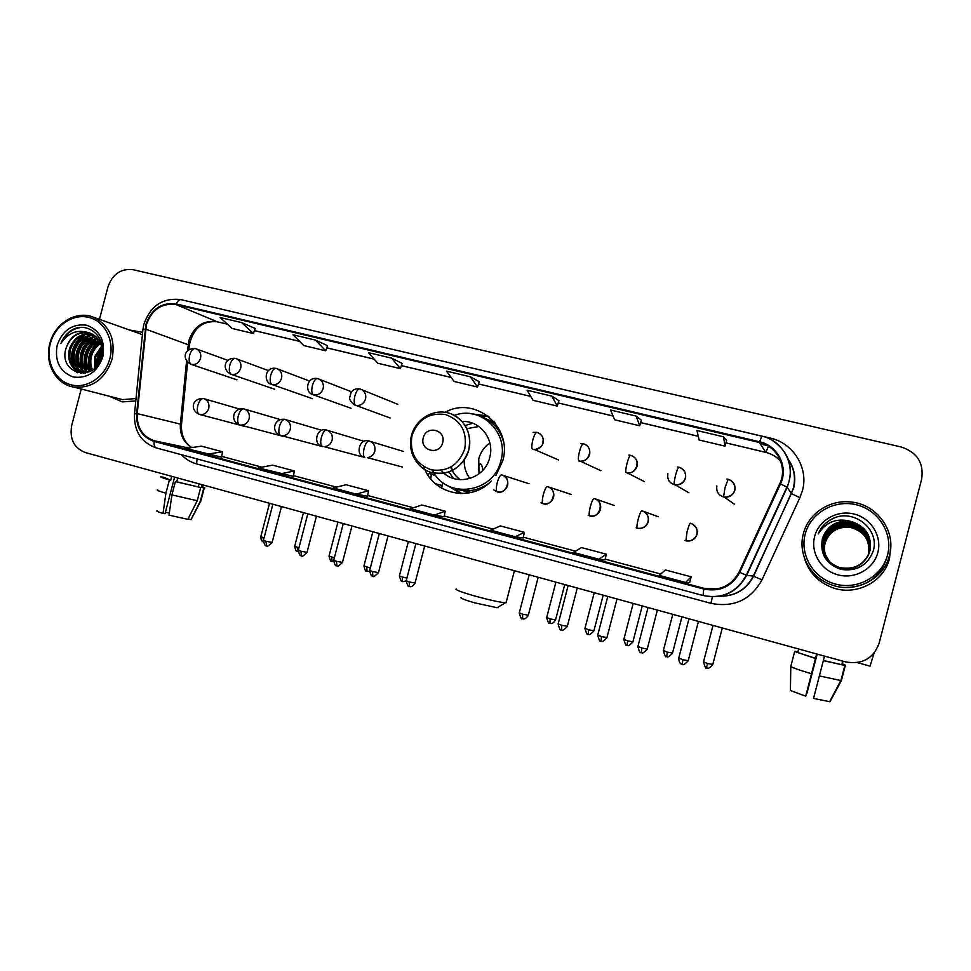 <?xml version="1.0" encoding="UTF-8"?>
<svg xmlns="http://www.w3.org/2000/svg" width="971" height="971" viewBox="0 0 971 971"><rect width="100%" height="100%" fill="white"/><g stroke="black" fill="none" stroke-linecap="round" stroke-linejoin="round"><path stroke-width="1.46" d="M423.793 466.663C432.641 494.324 470.996 502.869 491.277 480.997M495.926 475.45L502.723 460.824C513.04 426.815 474.904 395.331 445.179 412.299M452.122 487.66L460.946 493.608M427.75 474.77L430.481 472.209M469.127 492.904L462.633 490.537M487.515 419.557L494.069 421.778M494.992 422.895L494.008 422.664M488.11 416.098L477.501 415.248M109.14 396.18L122.273 401.885L135.782 400.95L122.273 401.885L109.14 396.18M804.522 558.301C808.831 572.271 818.019 582.005 832.086 587.504C855.33 596.497 883.998 582.212 889.509 558.495L890.771 546.163L889.509 558.495C883.998 582.212 855.33 596.497 832.086 587.504C818.019 582.005 808.831 572.271 804.522 558.301M146.451 324.605C151.84 309.506 161.708 302.831 176.067 304.578L759.407 442.509C777.249 446.199 787.833 467.342 779.798 483.607L739.052 572.077C731.333 585.926 719.645 591.351 703.963 588.341L154.268 440.773C142.434 436.525 136.741 427.471 137.214 413.61L146.451 324.605M145.881 324.46L136.632 413.573C136.134 427.774 141.96 437.047 154.11 441.417L703.781 589.057C719.839 592.152 731.831 586.593 739.744 572.392L780.502 483.91C788.743 467.233 777.88 445.568 759.601 441.793L176.237 303.947C161.526 302.151 151.403 308.996 145.881 324.46M558.92 400.647L551.844 396.119L527.107 390.257L533.055 400.319L557.257 406.096L558.932 400.622M255.179 328.477L241.718 322.615L220.065 317.481L232.166 328.465L253.419 333.539L255.191 328.453M327.47 345.652L315.441 340.093L293.072 334.789L303.802 345.567L325.734 350.81L327.482 345.627M479.225 381.712L470.377 376.809L446.478 371.14L454.125 381.469L477.526 387.053L479.225 381.688M142.64 332.337L129.471 330.006L142.64 332.337M81.236 388.995L71.72 425.371C69.402 438.928 73.93 447.983 85.302 452.547L845.45 661.882C862.127 664.807 873.342 658.629 879.083 643.36L921.637 479.176C924.028 463.058 917.207 452.34 901.173 446.988L133.136 269.707C120.938 268.299 112.539 274.077 107.915 287.04L99.467 319.325M636.163 416.098L610.553 410.029L614.679 419.812L639.719 425.784L641.346 420.2L636.163 416.098L639.719 425.784M723.48 436.792L696.96 430.505L699.132 439.972L725.034 446.162L726.636 440.47L723.48 436.792L725.034 446.162M391.616 358.141L368.507 352.667L377.743 363.227L400.392 368.64L402.128 363.372L391.616 358.141L400.392 368.64M598.937 559.235L605.018 559.915L606.317 554.186L581.447 547.559L573.509 552.414L598.937 559.235L606.317 554.186M685.635 582.491L689.701 582.612L691.097 576.81L665.353 569.941L659.297 575.427L685.635 582.491L691.097 576.81M356.163 494.105L367.475 496.242L368.555 490.756L346.052 484.747L333.211 487.952L356.163 494.105L368.555 490.756M280.534 473.824L294.371 470.959L272.584 465.145L258.322 467.864L293.363 476.36M207.345 454.185L222.529 451.794L201.422 446.162L185.849 448.42L221.582 457.123M515.225 536.781L523.175 537.983L524.401 532.326L500.356 525.918L490.671 530.19L515.225 536.781L524.401 532.326M434.34 515.079L444.135 516.778L445.191 511.195L421.936 504.993L410.612 508.719L434.34 515.079L445.191 511.195M470.377 376.809L477.526 387.053M315.441 340.093L325.734 350.81M241.718 322.615L253.419 333.539M551.844 396.119L557.257 406.096M294.371 470.959L293.363 476.373M222.529 451.794L221.582 457.135M169.306 513.064L165.41 512.3M163.893 477.453L170.714 480.147L169.391 479.941L165.907 493.244L163.031 513.465L165.046 513.683L174.598 477.137M171.903 494.919L197.247 500.733L187.84 519.327L169.003 515.164L171.903 494.919L175.387 481.592L176.698 481.798L177.705 477.987M176.698 481.798L200.694 487.527L197.247 500.733M199.055 483.874L198.278 486.859M188.083 518.842L190.971 519.655L200.342 501.145L203.776 488L201.361 487.333L202.053 484.699M169.391 479.941C162.108 477.817 159.402 476.761 161.271 476.773L163.917 477.368M175.387 481.592L200.694 487.527M203.776 488L204.25 488.037C205.609 488.085 204.808 487.612 201.859 486.617M157.751 489.882C156.028 490.003 158.759 491.12 165.907 493.244M200.342 501.145L200.973 500.599M157.205 510.758C155.882 510.94 157.824 511.851 163.031 513.465M171.709 476.336L170.714 480.147M109.832 358.639C114.712 340.481 104.686 321.098 88.689 317.359C72.764 313.354 54.874 325.698 50.31 343.625C45.503 361.491 55.116 380.778 71.041 384.807C86.892 389.104 105.196 376.869 109.832 358.639M112.078 359.258C115.755 339.073 109.468 325.018 93.216 317.104C76.114 310.162 54.655 323.392 49.837 343.552C44.278 363.13 56.015 384.565 73.966 387.126C92.463 388.4 105.159 379.103 112.078 359.258M142.397 334.728L139.654 333.636M97.937 364.356L98.824 357.765L102.271 350.932M98.993 362.693L99.831 358.068L102.271 352.704M94.624 368.167L94.77 356.527L101.554 346.161M95.376 367.439L95.789 356.83L101.797 347.157M91.857 370.327C89.55 365.582 89.15 360.569 90.667 355.277C92.318 349.924 95.546 345.785 100.365 342.848M92.512 369.878C90.534 365.29 90.267 360.532 91.699 355.592C93.228 350.555 96.226 346.562 100.693 343.6M89.368 371.711C85.666 366.613 84.72 360.714 86.516 354.014C88.652 347.436 92.803 342.848 98.945 340.251M89.963 371.42C86.625 366.37 85.824 360.678 87.56 354.33C89.575 348.055 93.483 343.564 99.321 340.857M86.953 372.439C81.867 367.329 80.326 360.763 82.329 352.728C84.999 344.984 90.012 340.117 97.343 338.139M87.548 372.306C82.814 367.184 81.418 360.763 83.372 353.056C85.921 345.591 90.716 340.785 97.755 338.624C85.666 347.23 82.086 358.275 87.038 371.772M84.598 372.706C78.081 367.791 75.92 360.702 78.081 351.441C81.261 342.605 87.111 337.592 95.619 336.391M85.181 372.682C79.027 367.693 77.025 360.714 79.149 351.769C82.207 343.2 87.839 338.211 96.056 336.803M84.028 373.277L82.838 372.852M82.317 372.621C74.33 368.106 71.49 360.605 73.796 350.13C77.486 340.251 84.137 335.189 93.762 334.971M84.174 373.252L83.397 372.925M82.887 372.682C75.265 368.033 72.594 360.629 74.876 350.458C78.433 340.833 84.89 335.784 94.236 335.298M88.822 371.954L81.03 372.415C70.895 368.907 67.035 361.042 69.463 348.82C73.687 337.872 81.127 332.883 91.784 333.842M85.509 373.022L82.11 372.718C71.975 369.211 68.128 361.358 70.555 349.147C74.633 338.466 81.88 333.454 92.294 334.097M66.186 347.812C57.301 374.151 95.449 383.484 101.518 356.66C107.235 338.114 88.434 320.964 72.619 329.655C67.242 332.689 63.358 337.253 60.967 343.346C67.97 332.822 77.146 329.242 88.47 332.628C77.716 331.232 70.288 336.294 66.186 347.812C70.847 336.087 78.857 331.208 90.242 333.187M88.47 332.628L89.623 332.968C97.853 336.209 102.076 342.775 102.271 352.667M57.143 345.348C54.497 361.224 59.814 371.759 73.092 376.966C87.317 378.884 97.221 372.184 102.829 356.879C105.438 340.809 100.037 330.249 86.637 325.2C72.461 323.477 62.63 330.189 57.143 345.348M118.061 398.474L122.492 399.615L136.025 398.547M60.967 343.346C65.215 334.218 71.757 328.938 80.605 327.506M77.377 372.755L75.18 369.72M74.464 368.41C69.293 354.512 72.983 343.176 85.509 334.388M81.176 373.386L80.314 372.245M80.277 372.209L79.416 370.873M78.7 369.538C73.602 355.774 77.255 344.535 89.648 335.808M84.052 372.718L83.615 372.014M82.887 370.667C77.874 357.025 81.479 345.882 93.726 337.228M90.4 371.189C86.807 359.452 89.878 349.511 99.625 341.379M96.991 365.618C96.882 359.719 98.605 354.318 102.149 349.402M76.818 372.573L74.318 369.016M73.444 367.232C69.075 354.221 72.546 343.431 83.846 334.874M80.751 373.362L79.78 372.087M79.695 371.978L78.566 370.157M77.68 368.361C73.395 355.483 76.83 344.802 87.973 336.318M83.627 372.718L82.766 371.298M81.88 369.466C77.668 356.733 81.066 346.161 92.063 337.738M86.031 370.57C81.904 357.971 85.254 347.497 96.105 339.146M90.024 371.383C86.201 359.379 89.32 349.257 99.406 341.003M96.517 366.188C96.226 359.78 98.083 353.954 102.064 348.698M498.074 607.178L497.14 607.737L474.467 602.785C464.611 599.896 460.145 598.148 461.067 597.517M456.127 588.875C454.804 589.64 460.897 591.982 474.394 595.903C488.862 599.896 499.191 602.178 505.369 602.76L506.304 601.862M442.642 442.74C446.49 429.777 426.172 424.728 423.271 437.848C419.387 450.726 439.681 455.933 442.642 442.74M441.247 470.352C454.646 487.393 484.845 479.613 489.7 457.535C494.967 439.487 480.075 420.212 462.172 421.523M432.471 470.11C445.798 499.883 493.766 493.717 500.915 460.618C509.314 432.629 480.548 405.101 454.428 415.394M478.909 426.5L466.869 428.66M467.585 428.369L466.93 428.806M495.428 423.453L488.923 420.492M469.915 478.557C465.862 473.144 463.968 466.978 464.223 460.084M451.406 466.772L452.571 471.238M464.308 490.695L471.238 492.443M450.629 467.209C452.668 472.343 455.872 476.53 460.242 479.759M451.758 487.515L462.002 493.608M460.849 493.608L446.272 484.881M448.869 471.979L453.481 478.497M480.269 488.134L482.769 487.685M501.461 434.389L499.798 432.471M472.828 423.259L465.133 425.492M488.947 416.765L477.125 415.115M471.19 413.755L488.037 416.049M874.046 653.228L870.016 666.13L857.235 662.61M817.097 654.078L806.464 693.5M805.712 696.195L790.418 690.502L790.782 666.494L794.666 651.529L815.506 658.314L805.712 696.195L816.72 653.968M819.33 675.925L841.384 680.635L829.95 701.73L813.54 698.416L824.5 656.117M823.359 660.486L845.304 665.511L841.384 680.635M843.01 661.215L842.124 664.637M794.666 651.529L815.422 658.472M823.299 660.644L845.304 665.511M845.243 665.499L842.233 664.237M845.34 665.086L842.306 663.763M790.782 666.494C792.724 667.83 799.619 670.245 811.465 673.728M806.84 693.597L817.181 654.102M797.786 652.391L798.66 649.004M816.635 653.944L815.506 658.314M797.992 651.577L794.873 651.59M797.883 651.99L794.982 651.189M887.567 554.927C893.284 533.528 878.464 509.969 856.337 504.762C834.283 499.252 810.482 513.064 805.19 534.135C799.558 555.133 813.71 578.546 835.74 584.154C857.684 590.077 882.166 576.422 887.567 554.927M889.46 555.461C896.354 531.44 877.274 504.726 851.81 502.104C830.156 498.973 808.273 513.392 803.369 533.734C797.616 554.332 810.494 577.854 831.71 584.906C855.148 593.779 883.901 579.335 889.46 555.461M830.035 562.646L824.646 553.215M829.076 561.554C824.682 555.764 823.299 549.501 824.913 542.753C829.173 531.016 837.718 525.76 850.572 526.962C864.506 531.052 870.489 540.034 868.547 553.907L867.443 557.087M867.795 556.225L867.467 557.014M829.161 561.626C824.84 555.885 823.481 549.683 825.083 543.02C829.307 531.355 837.815 526.124 850.596 527.326C864.433 531.392 870.392 540.325 868.462 554.113C870.368 540.398 864.421 531.477 850.596 527.423L850.596 527.326M829.1 561.578C824.731 555.8 823.347 549.537 824.949 542.813C829.21 531.101 837.742 525.845 850.584 527.059C864.481 531.137 870.465 540.107 868.523 553.956L867.649 556.662M850.547 526.318L850.547 526.221C837.536 524.995 828.882 530.324 824.573 542.194C822.923 549.113 824.379 555.521 828.931 561.408C824.415 555.546 822.971 549.161 824.61 542.267C828.918 530.409 837.56 525.093 850.547 526.318C864.627 530.445 870.684 539.524 868.717 553.543L867.589 556.711M829.173 561.651C824.877 555.922 823.529 549.732 825.119 543.08C829.343 531.44 837.839 526.221 850.596 527.423M829.003 561.481C824.537 555.643 823.117 549.307 824.743 542.473C829.028 530.676 837.633 525.384 850.56 526.598C864.578 530.712 870.599 539.742 868.644 553.701L867.807 556.322M829.028 561.505C824.573 555.679 823.153 549.355 824.78 542.546C829.064 530.761 837.657 525.469 850.56 526.683C864.554 530.797 870.574 539.815 868.62 553.749L867.856 556.104M850.547 526.221C864.639 530.36 870.708 539.451 868.742 553.494L867.856 556.225M828.785 561.274C824.1 555.303 822.583 548.785 824.258 541.709C828.615 529.705 837.366 524.328 850.523 525.554C864.773 529.741 870.902 538.929 868.911 553.118L867.88 556.177M828.846 561.323C824.221 555.4 822.728 548.931 824.391 541.927C828.724 529.972 837.439 524.619 850.535 525.845C864.712 530.008 870.817 539.16 868.839 553.288L867.916 556.031M828.87 561.347C824.258 555.424 822.777 548.979 824.44 541.988C828.761 530.069 837.463 524.716 850.535 525.942C864.7 530.093 870.793 539.233 868.814 553.336L867.94 556.055M828.773 561.25C824.051 555.266 822.534 548.736 824.221 541.636C828.579 529.62 837.342 524.231 850.511 525.469C864.785 529.656 870.926 538.856 868.936 553.069L868.025 555.8M850.487 524.777L850.487 524.68C837.148 523.43 828.275 528.892 823.857 541.065C822.146 548.336 823.724 555.011 828.615 561.092C823.772 555.048 822.194 548.384 823.906 541.138C828.312 528.989 837.172 523.539 850.487 524.777C864.918 529.013 871.121 538.322 869.106 552.693L869.009 552.912C871.011 538.626 864.845 529.377 850.499 525.177C837.269 523.927 828.469 529.353 824.088 541.43C822.388 548.591 823.93 555.169 828.712 561.189C823.894 555.145 822.34 548.542 824.039 541.357C828.421 529.256 837.245 523.83 850.499 525.08C864.858 529.292 871.036 538.553 869.033 552.851L867.977 555.946M850.487 524.68C864.93 528.928 871.145 538.237 869.13 552.633L868.062 555.776M839.745 568.205C826.916 563.071 821.551 553.931 823.675 540.774C828.117 528.527 837.051 523.029 850.462 524.291C865.003 528.552 871.266 537.934 869.239 552.414L868.086 555.728M828.554 561.032C823.602 554.914 821.988 548.19 823.724 540.847C828.154 528.625 837.075 523.138 850.475 524.389C864.991 528.649 871.23 538.007 869.215 552.475L868.183 555.546M869.336 552.196L869.312 552.244C871.351 537.691 865.064 528.273 850.45 523.988L850.45 523.891C865.088 528.175 871.375 537.618 869.336 552.196M839.575 567.962C826.576 562.755 821.15 553.494 823.299 540.179C827.802 527.775 836.844 522.204 850.426 523.478C865.161 527.799 871.497 537.291 869.446 551.965L868.232 555.412M850.45 523.988C836.966 522.726 827.996 528.248 823.529 540.556C821.405 553.773 826.782 562.962 839.684 568.12C826.746 562.913 821.357 553.713 823.493 540.471C827.96 528.151 836.941 522.629 850.45 523.891M839.599 567.986C826.624 562.804 821.199 553.555 823.347 540.252C827.838 527.872 836.868 522.313 850.438 523.587C865.137 527.896 871.473 537.376 869.421 552.026L868.22 555.436M839.514 567.865C826.455 562.646 821.005 553.336 823.153 539.949C827.68 527.484 836.759 521.9 850.414 523.175C865.222 527.508 871.582 537.048 869.518 551.795L868.28 555.339C861.86 566.518 852.271 570.681 839.49 567.829C826.406 562.597 820.944 553.276 823.105 539.876C827.632 527.387 836.735 521.791 850.414 523.066C865.234 527.411 871.618 536.975 869.543 551.734L868.292 555.315M869.652 551.504L868.365 555.157C861.92 566.409 852.283 570.596 839.417 567.732C826.236 562.44 820.738 553.057 822.91 539.56C827.474 526.998 836.626 521.366 850.402 522.653C865.319 527.022 871.74 536.635 869.652 551.504M869.628 551.564L868.377 555.121C861.92 566.384 852.259 570.572 839.405 567.707C826.272 562.476 820.786 553.118 822.959 539.645C827.51 527.095 836.662 521.476 850.402 522.75C865.295 527.119 871.703 536.72 869.628 551.564M822.376 538.699C819.742 553.773 825.933 564.005 840.935 569.394C856.568 571.616 867.285 565.62 873.087 551.419C880.406 529.729 854.189 508.549 833.409 518.235C826.224 521.585 821.15 526.816 818.213 533.941C826.248 521.524 837.524 517.458 852.028 521.73L850.341 521.366C836.274 520.116 826.952 525.894 822.376 538.699C827.013 525.906 836.334 520.165 850.353 521.476C865.537 525.93 872.067 535.713 869.955 550.848C864.615 564.806 854.383 570.353 839.247 567.477C825.933 562.148 820.374 552.669 822.571 539.014C827.183 526.306 836.444 520.614 850.365 521.913C865.452 526.331 871.946 536.053 869.846 551.091L868.475 554.914C861.981 566.239 852.259 570.463 839.308 567.574C826.066 562.27 820.531 552.839 822.716 539.257C827.304 526.61 836.529 520.942 850.378 522.228C865.392 526.634 871.861 536.308 869.761 551.261L868.438 554.987M868.426 555.024L869.737 551.322C871.824 536.393 865.379 526.731 850.39 522.337C836.553 521.039 827.353 526.707 822.765 539.33C820.58 552.887 826.103 562.318 839.332 567.61L839.308 567.574M852.028 521.73C866.156 526.743 872.14 536.429 869.98 550.788C864.639 564.77 854.383 570.329 839.223 567.44C825.884 562.112 820.313 552.608 822.522 538.941C827.134 526.209 836.419 520.505 850.365 521.803C865.477 526.233 871.982 535.968 869.87 551.03L868.487 554.89M868.462 554.939C861.981 566.263 852.271 570.487 839.332 567.61M814.633 536.526C810.3 552.669 821.223 570.645 838.143 574.917C854.99 579.42 873.718 568.933 877.845 552.475C882.226 536.089 870.914 518.016 853.946 513.999C837.026 509.726 818.699 520.31 814.633 536.526M828.008 534.985L839.235 526.658M842.233 525.821L854.832 526.379M846.057 587.479C866.8 586.8 880.381 576.908 886.802 557.815M818.213 533.941C821.515 526.161 827.195 520.699 835.254 517.567M176.067 304.578L216.958 321.68C203.352 319.993 194.006 326.232 188.932 340.408L187.561 350.932M221.983 309.276L770.209 438.079L769.93 439.11M770.209 438.079C793.234 442.946 808.819 467.998 802.459 490.513L799.886 497.698L761.98 579.869C750.729 599.957 733.724 607.785 710.978 603.343L196.628 463.907C190.741 462.281 185.655 459.21 181.359 454.695M780.502 483.91L787.238 487.296L791.353 493.559L793.404 487.794C795.783 477.829 794.169 468.556 788.561 459.987M134.52 413.634L142.883 329.909L145.055 329.072M702.968 595.49L156.246 447.91C154.523 447.17 153.819 444.997 154.11 441.417M703.781 589.057L703.028 595.502C722.266 599.204 736.71 592.444 746.298 575.22L746.663 575.33C737.05 592.565 722.497 599.289 703.028 595.502L156.246 447.91C141.171 442.485 133.925 431.173 134.484 413.974L136.632 413.573M739.744 572.392L746.298 575.22L786.923 487.054C796.803 466.796 783.743 440.64 761.822 436.173L759.601 441.793M772.054 440.239C789.241 452.037 794.302 467.731 787.238 487.296L746.663 575.33L753.29 576.106L791.353 493.559L799.886 497.698M761.774 436.161L181.201 299.687C179.368 299.347 177.705 300.767 176.237 303.947M719.681 596.194C735.023 596.291 746.226 589.591 753.29 576.106L761.98 579.869M767.236 445.543L760.305 443.905M197.052 458.931L196.628 463.907M712.362 596.813L710.978 603.343M703.963 588.341L717.071 588.924M780.842 461.589C776.824 456.928 771.799 453.845 765.767 452.352L725.956 442.873L765.816 452.413L759.407 442.509M698.283 436.282L640.654 422.567M613.077 416.001L558.216 402.941L613.089 416.037M530.736 396.386L478.509 383.958L530.773 396.435M451.139 377.44L401.387 365.594M374.138 359.1L326.742 347.824M299.614 341.355L254.438 330.601M227.445 324.18L217.613 321.874M145.65 329.108L189.296 345.154L188.835 349.815M137.214 413.61L180.388 424.109C179.781 434.523 183.519 442.351 191.59 447.582M186.59 360.884L180.388 424.109L181.516 424.436C180.934 434.79 184.356 442.485 191.809 447.558M154.268 440.773L188.69 448.007M221.704 456.394L261.939 467.172L221.716 456.394M293.497 475.632L336.464 487.139L293.497 475.632M367.621 495.489L413.488 507.772L367.621 495.489M444.196 516.002L493.134 529.11L444.196 516.002M523.345 537.206L575.536 551.176L523.345 537.194M605.2 559.126L660.838 574.031L605.2 559.126M180.303 425.055L181.516 424.436L187.621 362.219M188.01 346.307L189.296 345.154C193.205 328.259 202.538 320.479 217.286 321.802L227.505 324.229M768.474 446.272L765.816 452.413C771.666 453.858 776.63 456.783 780.696 461.189M479.006 473.812L478.752 458.822C480.584 452.158 484.286 446.842 489.857 442.885M464.769 448.857C467.403 431.658 460.958 420.225 445.434 414.532C429.097 412.384 417.955 419.387 412.007 435.53C409.325 452.498 415.673 463.907 431.039 469.782C447.437 472.137 458.676 465.17 464.769 448.857M431.003 472.379C449.306 475.839 461.893 468.386 468.775 450.034C471.772 433.066 465.898 421.013 451.151 413.877M452.195 487.685C464.757 492.819 476.846 491.46 488.449 483.619M503.354 441.125C499.191 427.726 490.598 419.108 477.574 415.272M195.474 348.613L195.365 348.577C193.011 348.346 191.093 350.555 189.648 355.192C188.617 360.095 189.187 363.166 191.348 364.416C195.814 365.023 198.885 362.972 200.572 358.287C201.385 353.869 199.99 350.749 196.373 348.905L195.474 348.613M195.147 348.528C184.818 348.091 181.116 358.651 190.838 364.271L191.348 364.416M263.287 541.624L263.214 537.594L260.835 536.623L269.537 503.281M264.088 537.837L263.214 537.594M235.48 358.433L235.383 358.396C233.137 358.202 231.28 360.435 229.836 365.12C228.78 370.072 229.277 373.143 231.316 374.369C235.856 374.988 238.987 372.937 240.699 368.203C241.512 363.846 240.14 360.702 236.56 358.797L235.48 358.433M268.433 370.619L235.383 358.396C225.041 357.231 221.121 369.15 230.71 374.187L231.316 374.369M297.794 551.674L297.199 547.231L294.699 546.212L303.462 512.627M298.971 547.693L297.199 547.231M276.213 368.422L276.128 368.385C273.992 368.227 272.208 370.509 270.751 375.231C269.683 380.219 270.108 383.314 272.014 384.504C276.638 385.147 279.818 383.072 281.541 378.302C282.355 374.029 281.032 370.898 277.56 368.895L276.213 368.422M309.64 381.093L276.128 368.385C264.246 366.443 263.602 382.404 271.261 384.273L272.014 384.504M332.179 561.456L331.681 557.002L329.084 555.946L337.908 522.107M334.388 557.694L331.681 557.002M317.699 378.593L317.602 378.569C315.599 378.435 313.876 380.753 312.419 385.536C311.327 390.56 311.667 393.656 313.463 394.833C318.16 395.476 321.389 393.401 323.137 388.582C323.95 384.48 322.712 381.372 319.447 379.273L317.699 378.593M317.42 378.52C306.205 376.614 304.76 392.284 312.456 394.505L313.463 394.833M367.087 571.373L366.698 566.918L363.979 565.814L372.864 531.732M370.352 567.829L366.698 566.918M359.938 388.958L359.853 388.922C357.983 388.825 356.321 391.192 354.864 396.022C353.747 401.084 354.014 404.191 355.665 405.344C360.459 406.012 363.737 403.912 365.509 399.057C366.285 395.282 365.254 392.284 362.389 390.063L359.938 388.958M397.77 404.3L359.853 388.922C355.714 388.449 352.789 389.638 351.089 392.466L349.633 397.697C349.39 399.518 350.932 401.885 354.245 404.822L355.665 405.344M402.54 581.459L402.261 576.992L399.409 575.839L408.366 541.515M406.898 578.097L402.261 576.992M536.999 432.386L536.939 432.362C535.628 432.423 534.256 434.959 532.824 439.997C531.598 445.24 531.513 448.371 532.569 449.403L534.778 449.646C538.978 449.282 541.745 447.048 543.092 442.946C543.93 437.654 541.891 434.134 536.999 432.386M549.914 623.358L550.108 618.891L546.697 617.52L555.898 582.139M555.558 619.886L550.108 618.891M583.401 443.771L583.353 443.747C582.199 443.844 580.913 446.442 579.481 451.515C578.218 456.807 578.036 459.951 578.934 460.946L580.367 461.176C585.015 461.176 588.11 458.931 589.628 454.452C590.477 449.112 588.39 445.543 583.401 443.771M588.232 634.245L588.547 629.791L584.967 628.358L594.24 592.698M593.924 630.762L588.547 629.791M630.713 455.375L630.665 455.35C629.681 455.496 628.48 458.142 627.048 463.276C625.761 468.617 625.47 471.76 626.198 472.719L627.266 472.913C632.182 473.108 635.459 470.862 637.085 466.177C637.935 460.788 635.799 457.183 630.713 455.375M627.157 645.314L627.606 640.848L623.855 639.367L633.189 603.428M632.91 641.819L627.606 640.848M678.947 467.209L678.923 467.185C678.098 467.379 676.981 470.073 675.561 475.256C674.238 480.645 673.85 483.801 674.396 484.723L675.258 484.893C680.368 485.221 683.778 482.975 685.477 478.145C686.327 472.695 684.154 469.042 678.947 467.209M667.902 473.799C667.053 479.225 669.213 482.866 674.396 484.723M666.701 656.554L667.295 652.099L663.363 650.546L672.769 614.327M672.527 653.058L667.295 652.099M728.153 479.273L725.046 487.491L723.553 496.97L724.281 497.116C729.549 497.54 733.069 495.283 734.841 490.343C735.69 484.832 733.457 481.143 728.153 479.273C738.725 483.364 736.588 497.055 724.281 497.116L734.246 504.119M716.901 485.913C716.052 491.399 718.273 495.076 723.553 496.97M703.465 662.076C705.152 667.356 706.123 669.274 706.39 667.83L707.641 663.533L703.514 661.906L712.993 625.409M712.799 664.467L707.641 663.533M266.624 545.836L265.908 541.272L263.457 540.252L272.875 504.204M203.449 398.535L203.352 398.511C192.076 398.086 189.636 410.09 199.395 414.435C197.307 413.294 196.773 410.308 197.805 405.477C199.298 400.695 201.24 398.401 203.607 398.571C207.855 400.173 209.566 403.438 208.753 408.378C207.236 412.748 204.383 414.823 200.172 414.593L245.869 426.706M272.123 542.425L265.908 541.272M301.496 555.764L300.889 551.2L298.328 550.144L307.807 513.817M243.879 408.888L243.551 408.815C232.603 407.893 229.884 421.196 239.631 424.885C237.664 423.769 237.203 420.783 238.247 415.904C239.752 411.085 241.621 408.742 243.879 408.888C248.2 410.515 249.948 413.816 249.134 418.792C247.641 423.138 244.789 425.225 240.577 425.08L283.799 436.549M307.018 552.341L300.889 551.2M336.913 565.862L336.415 561.299L333.733 560.182L343.285 523.587M284.879 419.387L284.467 419.29C273.786 418.161 270.8 432.144 280.595 435.53C278.75 434.438 278.374 431.44 279.442 426.536C280.935 421.657 282.743 419.278 284.879 419.387C289.285 421.038 291.069 424.363 290.244 429.4C288.8 433.673 285.972 435.785 281.796 435.748L322.445 446.563M342.472 562.403L336.415 561.299M372.876 576.106L372.5 571.543L369.696 570.39L379.309 533.504M326.632 430.068L326.062 429.947C316.534 427.204 312.589 444.973 322.311 446.369C320.6 445.313 320.296 442.303 321.389 437.351C322.882 432.435 324.63 430.007 326.632 430.068C331.123 431.743 332.944 435.117 332.118 440.191C330.747 444.33 328.016 446.466 323.938 446.624L361.916 456.746M378.472 572.635L372.5 571.543M409.422 586.52L409.155 581.945L406.206 580.743L415.891 543.59M369.162 440.968L368.264 440.785C358.785 438.528 355.168 455.945 364.805 457.414C363.227 456.382 363.008 453.372 364.125 448.371C365.606 443.395 367.293 440.931 369.162 440.968C373.726 442.667 375.595 446.077 374.77 451.199C373.556 454.998 371.068 457.147 367.317 457.644L402.492 467.063M432.144 474.297L433.746 475.037M442.922 482.636L442.254 485.524L435.396 483.752M415.042 583.025L409.155 581.945M522.556 618.77L522.665 614.194L519.279 612.81L529.183 574.783M496.824 491.702L497.188 491.812C502.298 492.588 505.757 490.476 507.602 485.451C508.44 480.9 506.911 477.538 502.99 475.365L501.606 474.868C500.174 474.965 498.718 477.574 497.237 482.696C496.035 487.83 496.011 490.865 497.152 491.799L493.741 489.942M497.188 491.812L497.152 491.799C505.83 495.344 512.397 478.679 502.99 475.365L529.001 483.704M528.321 615.213L522.665 614.194M561.505 629.863L561.748 625.288L558.191 623.843L568.156 585.525M547.45 486.605C546.175 486.75 544.792 489.408 543.323 494.591C542.097 499.762 541.976 502.796 542.959 503.694L542.959 503.694C548.19 504.507 551.722 502.383 553.591 497.322C554.441 492.394 552.657 488.911 548.239 486.859L547.45 486.605M540.932 502.869L542.995 503.706L540.932 502.869M567.319 626.295L561.748 625.288M601.085 641.139L601.462 636.563L597.735 635.058L607.773 596.437M594.179 498.572C593.075 498.754 591.776 501.473 590.307 506.704C589.057 511.923 588.839 514.97 589.664 515.832L588.22 515.31L589.664 515.832C599.374 519.582 605.042 500.939 594.738 498.742L594.179 498.572M606.96 637.559L601.462 636.563M589.688 515.844C594.992 516.657 598.585 514.521 600.466 509.411C601.316 504.313 599.41 500.757 594.738 498.742L614.279 505.466M641.321 652.609L641.843 648.033L637.923 646.468L648.045 607.518M641.843 510.77C640.896 511.013 639.695 513.768 638.226 519.06C636.94 524.328 636.624 527.374 637.279 528.2L637.279 528.2C642.705 529.049 646.358 526.901 648.264 521.743C649.126 516.523 647.123 512.906 642.268 510.904L641.843 510.77M636.151 527.823L637.304 528.212L636.151 527.823M647.256 649.004L641.843 648.033M682.225 664.261L682.892 659.697L678.778 658.047L688.985 618.794M690.442 523.223C689.677 523.503 688.56 526.318 687.104 531.671L685.842 540.823C691.364 541.697 695.09 539.524 697.02 534.317C697.87 529.001 695.794 525.335 690.794 523.32L690.442 523.223M684.895 540.519L685.854 540.835L684.895 540.519M688.233 660.656L682.892 659.697M788.403 459.562C794.375 468.253 796.135 477.732 793.695 487.976L753.593 576.204C746.408 589.785 735.071 596.461 719.572 596.218M143.854 324.338L142.943 329.303M143.914 324.108C150.566 305.647 162.922 297.49 180.97 299.638M767.321 445.58L760.329 443.929M698.295 436.331L640.642 422.603M451.175 377.488L401.375 365.63M374.187 359.161L326.729 347.861M299.663 341.416L254.426 330.638M201.665 487.357L202.344 484.772M200.827 501.157L204.25 488.037M191.056 519.655L200.718 501.157M140.54 333.951L93.216 317.104M82.11 372.718L81.03 372.415M122.492 399.615L73.966 387.126M482.83 470.267C482.296 466.286 481.519 464.162 480.524 463.92C478.654 464.187 478.242 467.415 479.261 473.617M497.14 607.737L505.369 602.76M514.412 570.717L506.073 602.76M411.51 435.433C415.588 419.533 432.508 408.912 447.789 412.821C463.143 416.486 473.059 433.94 468.75 450.022C464.672 466.189 447.4 476.81 432.144 472.695C416.814 468.835 407.213 451.442 411.473 435.554M260.786 536.769C261.065 542.461 263.869 541.745 263.287 541.854M227.942 360.387L195.365 348.577M236.973 379.831L190.838 364.271M294.662 546.357C296.604 554.635 297.636 550.351 297.636 551.649L298.158 551.759M274.429 389.177L230.71 374.187M329.048 556.092C330.977 564.43 332.046 560.121 332.033 561.42L333.551 561.578M312.468 398.68L271.54 384.37M363.943 565.972C365.921 574.419 366.929 570.013 366.953 571.349L369.526 571.288M351.563 391.823L317.602 378.569M351.077 408.293L313.099 394.724M399.372 575.997C402.14 585.44 402.297 579.663 402.407 581.435C403.645 581.034 400.695 582.539 406.06 580.84M390.172 417.991L355.592 405.32M533.067 432.374L536.829 432.338M546.649 617.69C549.525 627.472 549.659 621.501 549.829 623.346L550.363 623.455C549.877 623.115 552.159 625.154 555.509 620.056L564.746 584.578M558.531 459.951L534.778 449.646C544.707 446.332 542.607 442.873 543.19 439.705C542.947 436.282 540.871 433.843 536.939 432.362M580.816 443.541L583.255 443.723M584.93 628.528C586.472 633.59 587.394 635.435 587.686 634.075L588.147 634.233C588.827 633.043 587.516 637.631 593.876 630.944L603.185 595.162M600.891 470.704L580.367 461.176C588.79 462.621 594.653 447 583.353 443.747M628.783 455.12L630.592 455.338M623.807 639.537C625.385 644.647 626.319 646.516 626.623 645.145L627.084 645.314C627.764 644.089 626.441 648.725 632.861 641.989L642.244 605.916M644.416 481.628L627.266 472.913C635.58 474.831 642.644 459.137 630.665 455.35M677.406 466.966L678.85 467.172M663.314 650.716C664.953 655.911 665.912 657.804 666.179 656.396L666.652 656.554C667.295 655.34 666.057 659.989 672.478 653.228L681.933 616.852M688.888 492.77L675.258 484.893C687.08 484.978 689.276 470.886 678.923 467.185M726.854 479.055L728.08 479.249M706.864 667.987C707.519 666.761 706.245 671.447 712.75 664.65L722.278 627.958M263.42 540.41C265.399 548.846 266.442 544.476 266.442 545.799C267.511 544.33 264.719 549.501 272.086 542.583L281.481 506.571M239.461 409.034L204.286 398.79M298.291 550.302C300.257 558.798 301.313 554.392 301.326 555.74L301.908 555.861C301.738 557.075 303.425 555.946 306.982 552.499L316.449 516.196M280.291 419.593L244.656 409.131M333.696 560.352C335.675 568.909 336.719 564.479 336.755 565.838L337.228 565.935C336.816 567.27 338.539 566.142 342.423 562.573L351.963 525.979M321.838 430.359L285.79 419.678M369.648 570.56C371.626 579.189 372.706 574.723 372.73 576.082L373.216 576.191C372.815 577.514 374.551 576.386 378.423 572.805L388.036 535.919M363.87 441.271L327.737 430.456M406.169 580.913C408.985 590.599 409.179 584.7 409.276 586.496L409.847 586.618C409.361 586.278 411.643 588.292 414.993 583.195L424.679 546.005M433.612 475.001L432.204 474.309M431.318 474.066L430.784 478.982M403.341 451.418L370.631 441.502M429.291 473.52L435.627 475.232M442.254 485.524L441.562 488.195M519.23 612.992C522.119 622.945 522.301 616.888 522.459 618.758L523.005 618.867C522.507 618.527 524.898 620.578 528.273 615.396L538.189 577.272M558.143 624.037C559.514 628.965 560.425 630.847 560.85 629.657L561.42 629.851C562.088 628.638 560.825 633.31 567.27 626.477L577.272 588.025M571.094 494.409L548.239 486.859C558.131 489.323 552.535 507.287 542.959 503.694M597.687 635.252C599.277 640.472 600.224 642.377 600.527 640.969L601.013 641.139C601.692 639.913 600.43 644.61 606.911 637.741L616.986 598.961M637.874 646.65C639.282 651.687 640.217 653.592 640.666 652.391L641.261 652.609C641.952 651.371 640.654 656.117 647.208 649.198L657.367 610.091M658.362 516.754L643.069 511.195M642.268 510.904C653.01 515.455 648.264 530.093 637.279 528.2M678.729 658.241C679.178 664.674 682.103 663.909 681.569 664.055L682.176 664.273C682.868 663.011 681.557 667.805 688.184 660.838L698.428 621.391M686.497 540.968L685.769 540.762M690.794 523.32C701.899 528.358 697.093 542.437 685.842 540.823M841.784 664.625L842.694 661.13M840.886 680.647L844.819 665.511M829.61 701.754L840.765 680.647"/></g></svg>
